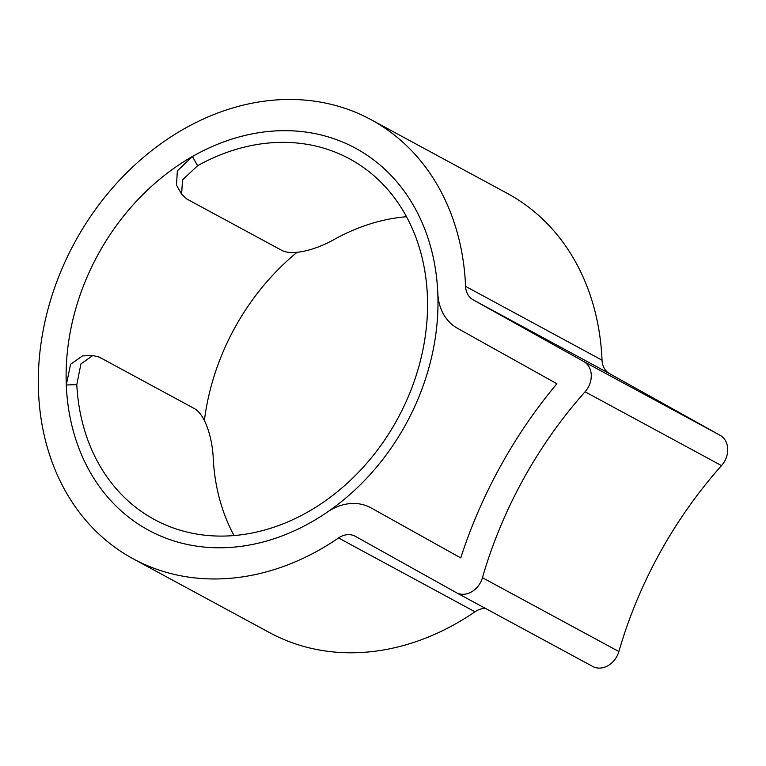 <?xml version="1.0" encoding="UTF-8"?>
<svg xmlns="http://www.w3.org/2000/svg" width="766" height="766" viewBox="0 0 766 766"><rect width="100%" height="100%" fill="white"/><g stroke="black" fill="none" stroke-linecap="round" stroke-linejoin="round"><path stroke-width="1.15" d="M297.045 252.311A217.228 175.74 -61.6 0 0 204.388 420.496M234.023 535.549A205.049 165.887 118.4 0 1 213.245 458.432C212.402 438.19 205.183 413.832 193.779 408.24L99.321 357.138L92.83 355.52L80.918 363.917L76.801 384.609L66.288 385.001A217.228 175.74 -61.6 0 0 147.062 529.392A217.228 175.74 -61.6 0 0 148.681 530.283A217.228 175.74 -61.6 0 0 406.076 423.847A217.228 175.74 -61.6 0 0 357.033 149.044A217.228 175.74 -61.6 0 0 355.414 148.164A217.228 175.74 -61.6 0 0 98.019 254.59A217.228 175.74 -61.6 0 0 147.062 529.392A217.228 175.74 -61.6 0 0 148.681 530.283A217.228 175.74 -61.6 0 0 327.293 512.119A52.787 42.705 118.4 0 1 370.696 507.705A52.787 42.705 118.4 0 1 371.089 507.915L460.739 557.926A426.432 344.997 118.4 0 1 556.892 383.747L457.436 328.269A52.787 42.705 118.4 0 1 437.807 293.234A217.228 175.74 -61.6 0 0 357.033 149.044A217.228 175.74 -61.6 0 0 355.414 148.164A217.228 175.74 -61.6 0 0 192.41 156.532L197.638 165.705L182.49 179.914L181.638 194.162L186.665 198.921L281.122 250.022C291.999 256.486 316.502 249.544 334.081 239.528A205.049 165.887 118.4 0 1 406.516 216.711M131.369 557.83A249.716 202.023 -61.6 0 0 133.227 558.845A249.716 202.023 -61.6 0 0 338.553 537.971A20.299 16.421 118.4 0 1 355.242 536.267A20.299 16.421 118.4 0 1 355.395 536.353L456.163 592.568A20.299 16.421 -61.6 0 0 456.316 592.654A20.299 16.421 -61.6 0 0 482.436 577.717A393.954 318.713 118.4 0 1 585.071 391.79A20.299 16.421 -61.6 0 0 583.711 361.523L473.129 299.832A20.299 16.421 118.4 0 1 465.584 286.35A249.716 202.023 -61.6 0 0 372.726 120.607A249.716 202.023 -61.6 0 0 370.878 119.592A249.716 202.023 -61.6 0 0 74.991 241.941A249.716 202.023 -61.6 0 0 131.369 557.83M133.227 558.845L269.661 632.668A249.716 202.023 -61.6 0 0 474.987 611.785A20.299 16.421 118.4 0 1 485.529 608.463M456.469 592.731L592.606 666.391A20.299 16.421 -61.6 0 0 592.76 666.477A20.299 16.421 -61.6 0 0 618.871 651.531A393.954 318.713 118.4 0 1 721.515 465.613A20.299 16.421 -61.6 0 0 720.155 435.337L609.573 373.645A20.299 16.421 118.4 0 1 602.028 360.173A249.716 202.023 -61.6 0 0 509.17 194.43A249.716 202.023 -61.6 0 0 507.312 193.405L370.878 119.592M197.638 165.705A205.049 165.887 118.4 0 1 349.622 158.878A205.049 165.887 118.4 0 1 351.144 159.711A205.049 165.887 118.4 0 1 397.439 419.098A205.049 165.887 118.4 0 1 154.473 519.568A205.049 165.887 118.4 0 1 152.951 518.726A205.049 165.887 118.4 0 1 76.801 384.609M181.638 194.162L176.506 185.152L177.339 170.885L192.41 156.532M66.288 385.001L70.568 364.3L82.508 355.912L92.83 355.52M338.553 537.971L474.987 611.785M583.711 361.523L720.155 435.337M585.071 391.79L721.515 465.613M473.129 299.832L609.573 373.645M465.584 286.35L602.028 360.173M482.436 577.717L618.871 651.531M456.316 592.654L592.76 666.477"/></g></svg>
